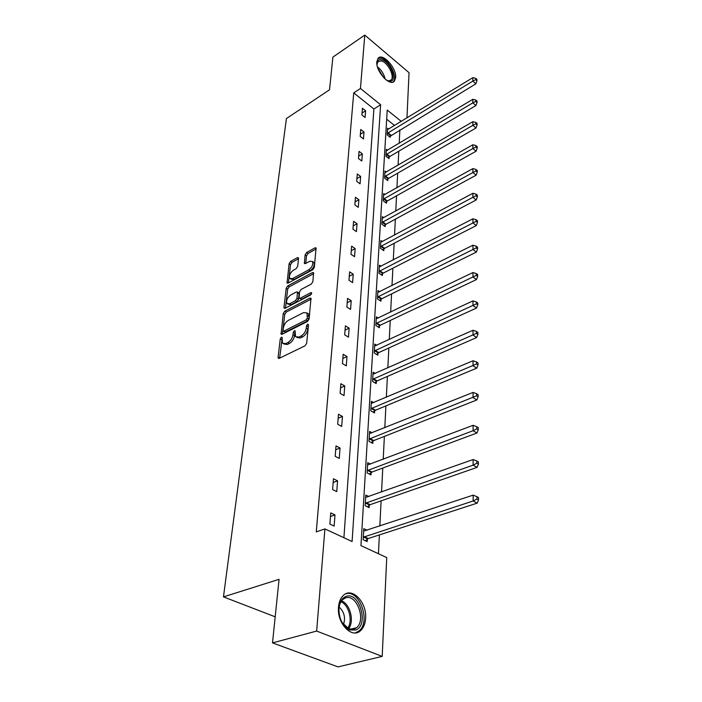 <?xml version="1.0" encoding="UTF-8"?>
<svg xmlns="http://www.w3.org/2000/svg" width="702" height="702" viewBox="0 0 702 702"><rect width="100%" height="100%" fill="white"/><g stroke="black" fill="none" stroke-linecap="round" stroke-linejoin="round"><path stroke-width="1.05" d="M281.362 337.25L280.256 338.934L278.097 357.265L278.273 358.204L279.291 358.327L305.01 345.823L306.651 343.348L308.529 324.772L307.643 324.07L306.511 325.781L306.265 328.159C305.642 331.669 303.913 334.284 301.088 336.004L298.938 337.074L295.524 336.67L295.112 330.809L294.366 330.73L293.252 332.423L292.988 334.784C292.348 338.267 290.637 340.856 287.864 342.55L285.758 343.594L282.467 343.217L282.081 337.329L281.362 337.25M282.081 338.934L279.633 358.134L278.097 357.265M308.441 325.649L307.783 329.071L306.265 328.159M295.13 332.353L294.507 335.688L292.988 334.784M395.682 77.545L394.331 81.239C389.864 86.916 375.64 71.244 376.798 61.75L378.124 58.213C382.713 52.58 396.7 68.112 395.682 77.545M365.619 618.339C365.251 623.736 363.592 627.816 360.635 630.589C352.071 639.294 336.793 623.358 338.487 607.204C338.917 601.983 340.549 598.051 343.383 595.401C352.071 586.705 367.023 602.334 365.619 618.339M298.534 258.468L298.394 257.722L297.358 257.66L290.61 261.416L289.101 263.706L287.065 283.038L288.074 283.108L312.767 269.761L314.329 267.392L316.075 247.911L314.996 247.85L306.634 252.509L305.107 254.826L304.396 263.513L305.449 263.583L309.608 261.302L312.478 261.486C313.373 264.408 312.118 267.19 308.722 269.831L292.488 278.633L289.75 278.448C288.882 275.544 290.11 272.78 293.454 270.156L296.121 268.699L297.648 266.383L298.534 258.468M401.29 121.393L387.232 110.065L360.951 545.629L386.741 557.581L382.195 656.405L338.004 666.9L272.508 642.9L279.063 579.326L223.464 596.884L286.407 118.568L329.528 89.795L332.897 57.09L364.777 35.1L409.038 72.675L406.958 117.927M272.508 642.9L316.663 631.063L324.912 528.913L352.097 541.523L380.624 104.738L360.459 88.487L364.777 35.1M343.919 537.732L373.894 108.994L353.729 92.883L316.269 531.879L324.912 528.913M353.729 92.883L360.459 88.487M284.801 311.17L283.239 313.531L281.081 334.17L282.099 334.275L307.494 321.49L309.108 319.05L310.968 298.218L309.872 298.122L284.801 311.17L286.284 312.065L284.731 314.426L282.432 334.108M283.968 307.353L286.214 288.224L287.75 285.898L312.478 272.578L313.566 272.666L312.881 281.669L311.311 284.056L301.105 289.47L299.543 291.839L299.096 298.157L300.158 298.253L310.837 292.655L311.6 292.725L310.6 294.98L285.135 308.283L284.126 308.196L283.968 307.353L285.328 308.178M382.195 656.405L316.663 631.063M223.464 596.884L275.202 616.821M387.522 150.246L386.311 149.307L385.898 156.213L389.04 158.634L389.127 157.081M385.038 194.507L383.687 193.506L383.248 200.842L386.495 203.229L386.591 201.579M382.423 241.585L380.896 240.514L380.431 248.324L383.792 250.658L383.889 248.912M379.659 291.742L377.922 290.593L377.43 298.929L380.905 301.211L381.01 299.342M376.746 345.305L374.754 344.068L374.219 352.974L377.825 355.186L377.939 353.185M373.675 402.623L371.358 401.29L370.788 410.828L374.526 412.952L374.649 410.81M370.463 464.11L367.716 462.662L367.102 472.911L370.989 474.929L371.121 472.63M367.128 530.247L363.794 528.659L363.145 539.698L367.181 541.593L367.322 539.118M378.431 553.729L379.387 534.915M379.835 526.035L381.107 500.851M381.555 492.041L382.765 468.041M383.213 459.292L384.371 436.407M384.81 427.729L385.907 405.888M386.346 397.288L387.399 376.439M387.837 367.901L388.838 347.99M389.268 339.522L390.233 320.498M390.654 312.1L391.576 293.919M391.997 285.591L392.874 268.199M393.295 259.933L394.138 243.296M394.55 235.109L395.358 219.182M395.77 211.065L396.542 195.814M396.946 187.767L397.683 173.166M398.087 165.181L398.797 151.184M399.201 143.269L399.877 129.861M394.568 125.509L386.679 119.208M368.813 496.568L365.795 495.05L365.163 505.686L369.12 507.643L369.261 505.256M372.086 432.818L369.568 431.423L368.98 441.312L372.788 443.392L372.92 441.172M375.228 373.473L373.087 372.183L372.534 381.405L376.202 383.573L376.325 381.502M378.22 318.076L376.369 316.883L375.851 325.5L379.387 327.746L379.501 325.816M381.054 266.26L379.431 265.154L378.957 273.218L382.371 275.526L382.476 273.719M383.748 217.681L382.309 216.646L381.862 224.21L385.161 226.57L385.258 224.877M386.293 172.043L385.021 171.069L384.599 178.185L387.785 180.589L387.881 178.992M388.706 129.089L387.565 128.176L387.162 134.881L390.259 137.32L390.347 135.811M373.894 108.994L380.624 104.738M365.61 110.784L365.093 117.515L361.881 114.988L362.407 108.248L365.61 110.784L362.03 113.048M363.996 132.002L363.469 138.943L360.205 136.425L360.749 129.484L363.996 132.002L360.38 134.249M362.337 153.878L361.802 161.039L358.476 158.538L359.038 151.378L362.337 153.878L358.669 156.107M360.635 176.439L360.073 183.827L356.695 181.344L357.274 173.956L360.635 176.439L356.906 178.641M358.871 199.719L358.292 207.336L354.852 204.879L355.449 197.253L358.871 199.719L355.089 201.886M357.046 223.745L356.449 231.616L352.957 229.177L353.571 221.305L357.046 223.745L353.211 225.886M355.168 248.569L354.554 256.695L350.991 254.282L351.623 246.148L355.168 248.569L351.272 250.667M353.22 274.21L352.588 282.616L348.964 280.23L349.622 271.823L353.22 274.21L349.271 276.272M351.219 300.728L350.561 309.415L346.867 307.064L347.543 298.368L351.219 300.728L347.2 302.746M349.14 328.159L348.455 337.153L344.691 334.836L345.393 325.833L349.14 328.159L345.059 330.124M346.99 356.546L346.279 365.865L342.444 363.592L343.173 354.264L346.99 356.546L342.848 358.468M344.761 385.96L344.024 395.603L340.119 393.383L340.874 383.713L344.761 385.96L340.549 387.82M342.453 416.435L341.69 426.439L337.697 424.262L338.487 414.241L342.453 416.435L338.171 418.234M340.058 448.043L339.268 458.424L335.196 456.3L336.012 445.902L340.058 448.043L335.705 449.771M337.565 480.844L336.749 491.619L332.599 489.557L333.441 478.764L337.565 480.844L333.143 482.493M334.986 514.899L334.143 526.096L329.896 524.104L330.774 512.89L334.986 514.899L330.493 516.479M283.827 344.006L287.276 344.48L285.758 343.594M294.507 335.688C293.866 339.163 292.155 341.751 289.382 343.445L287.276 344.48M296.911 337.495L300.456 337.969L298.938 337.074M307.783 329.071C307.16 332.581 305.431 335.196 302.606 336.907L300.456 337.969M311.118 299.175L286.284 312.065M283.073 330.44L283.898 331.133L306.16 319.884L307.283 318.182L306.993 312.952L303.545 312.601L288.399 320.349C285.679 322.042 284.003 324.587 283.354 327.992L283.073 330.44M283.468 331.23L285.407 332.02L283.898 331.133M307.186 313.066L308.494 313.873L309.047 316.62L308.792 319.094L307.669 320.805L285.407 332.02M285.46 308.108L287.68 289.127L286.214 288.224M313.697 273.657L289.206 286.811L287.68 289.127M299.482 298.394L301.632 299.175L311.477 294.024M290.681 294.998C287.258 297.657 286.012 300.491 286.942 303.51L289.68 303.747L295.428 300.728L296.999 298.359L297.446 292.05L296.402 291.962L290.681 294.998M287.943 304.124L291.154 304.65L289.68 303.747M298.552 292.734L299.078 293.778L298.473 299.271L296.911 301.641L291.154 304.65M290.681 279.027L293.936 279.545L292.488 278.633M313.004 261.828L313.926 262.434C314.821 265.356 313.566 268.138 310.17 270.77L293.936 279.545M316.19 248.938L308.064 253.448L306.537 255.765L305.721 263.434M298.499 258.757L292.041 262.337L290.531 264.628L288.399 282.932M365.356 540.733L368.225 538.539L477.158 503.15L473.157 500.974L473.157 495.138L363.654 531.116M363.285 537.214L473.157 500.974L476.939 499.025L478.536 499.903L478.527 497.56L476.93 496.691L476.939 499.025M473.157 495.138L476.93 496.691M478.536 499.903L477.158 503.15M367.418 506.8L370.147 504.677L477.044 467.383L473.13 465.145L473.122 459.529L365.654 497.411M365.303 503.29L473.13 465.145L476.833 463.241L478.395 464.136L478.387 461.898L476.825 460.995L476.833 463.241M473.122 459.529L476.825 460.995M478.395 464.136L477.044 467.383M369.392 474.104L371.99 472.042L476.939 433.02L473.104 430.712L473.095 425.315L367.576 464.943M367.243 470.603L473.104 430.712L476.737 428.852L478.264 429.782L478.264 427.623L476.728 426.693L476.737 428.852M473.095 425.315L476.728 426.693M478.264 429.782L476.939 433.02M355.721 630.036L349.666 629.931C342.418 625.921 338.838 618.62 338.934 608.046C339.61 602 341.9 598.157 345.805 596.524C359.187 590.768 369.498 625.192 355.721 630.036M341.935 622.297L348.85 628.922L354.449 629.018L356.642 627.649C366.541 619.805 356.274 593.137 345.279 598.007L342.83 599.508C340.619 601.57 339.312 604.633 338.917 608.678L338.855 609.854M355.361 632.897L359.134 630.844C371.156 621.323 359.213 588.925 345.612 593.883M343.462 624.604C345.717 617.725 344.27 611.881 339.119 607.072M377.062 65.242L377.035 63.443C377.395 60.398 378.931 59.144 381.642 59.679C390.391 61.285 398.201 82.362 389.601 81.265L386.407 80.125M387.311 80.607L388.618 80.888L391.032 80.054C395.094 76.588 387.653 62.03 381.256 60.898L378.053 61.627L377.009 64.198M392.945 82.108L393.225 81.844C398.245 77.553 389.048 59.521 381.107 58.09L378.027 58.319M371.288 442.576L373.771 440.575L476.842 399.964L473.069 397.604L473.069 392.418L369.436 433.625M369.112 439.092L476.64 395.788L478.141 396.744L478.132 394.664L476.632 393.717L476.64 395.788M473.069 392.418L476.632 393.717M478.141 396.744L476.842 399.964M373.113 412.153L375.491 410.222L476.746 368.164L473.043 365.751L473.043 360.758L371.226 403.413M370.919 408.687L476.544 363.978L478.018 364.943L478.009 362.952L476.535 361.978L476.544 363.978M473.043 360.758L476.535 361.978M478.018 364.943L476.746 368.164M374.877 382.783L377.149 380.905L476.649 337.539L473.025 335.073L473.016 330.265L372.964 374.236M372.657 379.334L476.456 333.345L477.904 334.327L477.895 332.406L476.447 331.414L476.456 333.345M473.016 330.265L476.447 331.414M477.904 334.327L476.649 337.539M376.57 354.413L378.755 352.588L476.561 308.02L472.999 305.519L472.99 300.886L374.631 346.051M374.341 350.974L476.368 303.826L477.79 304.826L477.781 302.974L476.36 301.965L476.368 303.826M472.99 300.886L476.36 301.965M477.79 304.826L476.561 308.02M378.202 326.992L380.3 325.21L476.474 279.563L472.972 277.018L472.972 272.543L376.254 318.805M375.965 323.561L476.281 275.359L477.676 276.377L477.676 274.587L476.281 273.569L476.281 275.359M472.972 272.543L476.281 273.569M477.676 276.377L476.474 279.563M379.782 300.474L381.8 298.736L476.386 252.088L472.955 249.517L472.946 245.2L377.816 292.453M377.544 297.051L476.202 247.894L477.579 248.929L477.571 247.201L476.193 246.165L476.202 247.894M472.946 245.2L476.193 246.165M477.579 248.929L476.386 252.088M381.3 274.807L383.248 273.113L476.307 225.57L472.929 222.964L472.929 218.796L379.326 266.944M379.062 271.402L472.929 222.964L476.123 221.376L477.474 222.42L477.465 220.753L476.123 219.708L476.123 221.376M472.929 218.796L476.123 219.708M477.474 222.42L476.307 225.57M382.774 249.956L384.652 248.306L476.228 199.947L472.911 197.315L472.902 193.287L380.791 242.251M380.537 246.569L472.911 197.315L476.053 195.753L477.378 196.814L477.369 195.2L476.044 194.147L476.053 195.753M472.902 193.287L476.044 194.147M477.378 196.814L476.228 199.947M384.196 225.886L386.012 224.271L476.149 175.175L472.885 172.525L472.885 168.62L382.213 218.331M381.967 222.516L472.885 172.525L475.974 170.99L477.281 172.051L477.272 170.498L475.974 169.436L475.974 170.99M472.885 168.62L475.974 169.436M477.281 172.051L476.149 175.175M385.573 202.553L387.337 200.983L476.079 151.211L472.867 148.543L472.867 144.77L383.59 195.147M383.345 199.201L472.867 148.543L475.903 147.043L477.193 148.113L477.184 146.604L475.903 145.533L475.903 147.043M472.867 144.77L475.903 145.533M477.193 148.113L476.079 151.211M386.907 179.931L388.61 178.396L476.009 128.018L472.85 125.333L472.85 121.683L384.924 172.657M384.687 176.588L472.85 125.333L475.833 123.859L477.097 124.938L477.097 123.482L475.833 122.402L475.833 123.859M472.85 121.683L475.833 122.402M477.097 124.938L476.009 128.018M388.206 157.985L389.856 156.476L475.938 105.563L472.832 102.861L472.823 99.324L386.214 150.842M385.995 154.659L472.832 102.861L475.772 101.421L477.018 102.501L477.009 101.088L475.763 100.009L475.772 101.421M472.823 99.324L475.763 100.009M477.018 102.501L475.938 105.563M389.461 136.688L475.877 83.81L472.815 81.099L472.806 77.668L387.478 129.677M387.258 133.38L472.815 81.099L475.71 79.677L476.93 80.765L476.93 79.396L475.702 78.308L475.71 79.677M472.806 77.668L475.702 78.308M476.93 80.765L475.877 83.81M281.765 339.812L280.256 338.934M308.02 326.702L306.511 325.781M294.761 333.318L293.252 332.423M289.382 343.445L287.864 342.55M302.606 336.907L301.088 336.004M311.135 298.903L309.872 298.122M282.38 334.134L280.923 333.274M284.731 314.426L283.239 313.531M307.669 320.805L306.16 319.884M308.792 319.094L307.283 318.182M309.047 316.62L307.537 315.707M289.206 286.811L287.75 285.898M313.724 273.385L312.478 272.578M301.632 299.175L300.158 298.253M311.714 293.208L310.837 292.655M296.911 301.641L295.428 300.728M298.473 299.271L296.999 298.359M299.078 293.778L297.604 292.866M310.17 270.77L308.722 269.831M305.493 263.557L304.247 262.75M306.537 255.765L305.107 254.826M308.064 253.448L306.634 252.509M316.225 248.666L314.996 247.85M288.197 283.038L286.916 282.239M290.531 264.628L289.101 263.706M292.041 262.337L290.61 261.416M298.534 258.424L297.358 257.66M367.585 538.899L363.548 537.004M368.225 538.539L364.189 536.635M369.515 505.045L365.558 503.08M370.147 504.677L366.19 502.702M371.367 472.42L367.488 470.393M371.99 472.042L368.111 470.015M341.584 600.877C350.175 603.922 354.633 621.603 348.525 628.79M347.595 628.325C353.124 621.305 349.017 604.948 340.997 601.754M377.457 66.848C381.449 70.007 384.012 74.087 385.144 79.089M383.924 77.913L378.001 68.48M373.157 440.961L369.357 438.882M373.771 440.575L369.972 438.496M374.886 410.609L371.156 408.476M375.491 410.222L371.762 408.09M376.562 381.291L372.894 379.124M377.149 380.905L373.49 378.729M378.167 352.983L374.578 350.763M378.755 352.588L375.158 350.368M379.729 325.605L376.193 323.359M380.3 325.21L376.772 322.964M381.239 299.131L377.764 296.849M381.8 298.736L378.334 296.446M382.695 273.508L379.282 271.2M383.248 273.113L379.843 270.796M384.108 248.701L380.756 246.367M384.652 248.306L381.3 245.963M385.477 224.675L382.178 222.306M386.012 224.271L382.722 221.902M386.802 201.377L383.564 198.991M387.337 200.983L384.091 198.596M388.092 178.791L384.898 176.386M388.61 178.396L385.424 175.983M389.338 156.879L386.197 154.458M389.856 156.476L386.714 154.054M390.549 135.618L387.46 133.178M391.058 135.214L387.969 132.775M394.331 81.239L393.041 82.073M360.635 630.589L358.924 631.028M278.72 358.459L278.273 358.204M308.494 313.873L306.993 312.952M298.92 292.962L297.446 292.05M313.926 262.434L312.478 261.486M348.85 628.922L349.666 629.931M338.917 608.678L338.934 608.046M350.193 629.343L356.642 627.649M377.009 63.987L377.035 63.443M389.215 81.221L391.032 80.054M388.618 80.888L389.601 81.265"/></g></svg>
